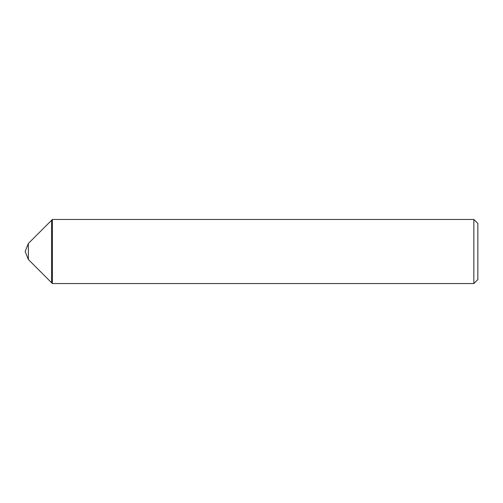 <?xml version="1.0" encoding="UTF-8"?>
<svg xmlns="http://www.w3.org/2000/svg" width="503" height="503" viewBox="0 0 503 503"><rect width="100%" height="100%" fill="white"/><g stroke="black" fill="none" stroke-linecap="round" stroke-linejoin="round"><path stroke-width="0.75" d="M28.357 243.49L28.357 259.51L25.15 251.5L28.357 243.49L52.394 219.453L52.394 283.547L473.845 283.547L473.845 219.453L52.394 219.453M28.357 259.51L51.589 282.749L51.589 220.251L51.589 282.749L52.394 283.547M473.845 219.453L477.85 223.458L477.85 279.542L473.845 283.547"/></g></svg>

